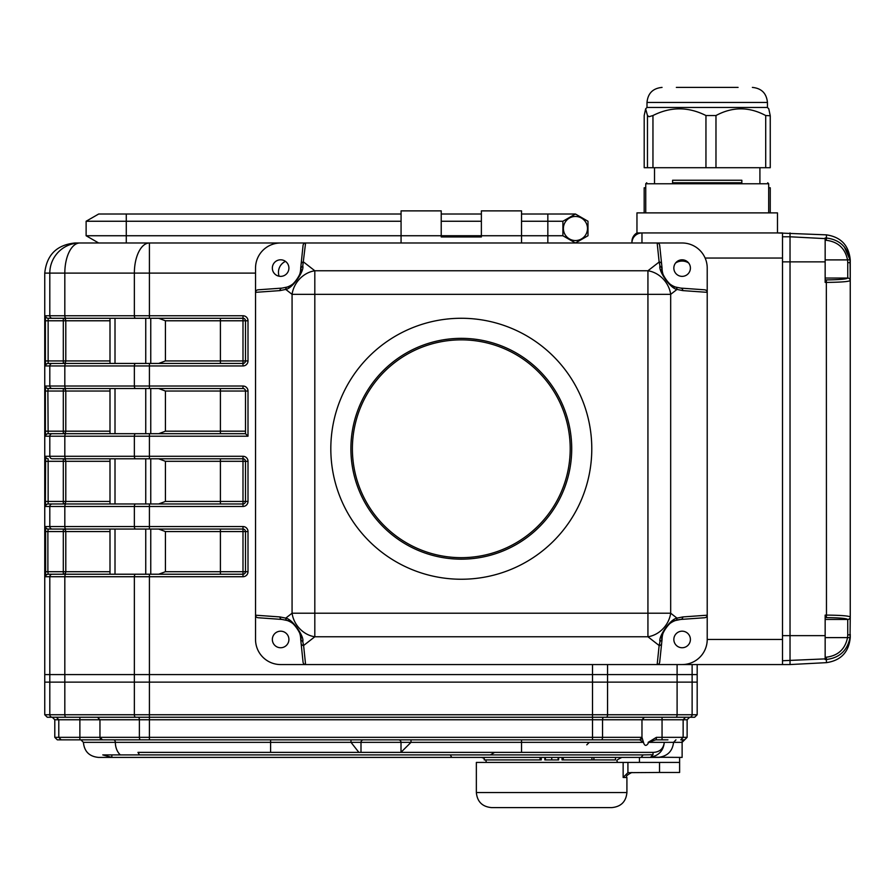 <?xml version="1.0" encoding="UTF-8"?>
<svg xmlns="http://www.w3.org/2000/svg" width="895" height="895" viewBox="0 0 895 895"><rect width="100%" height="100%" fill="white"/><g stroke="black" fill="none" stroke-linecap="round" stroke-linejoin="round"><path stroke-width="1.34" d="M158.683 388.531L165.43 391.037L165.43 431.189L158.683 433.695M109.995 388.531L109.995 433.695L48.14 433.695L245.498 433.695L245.498 391.037L165.43 391.037M158.683 529.057L165.43 531.563L165.43 571.715L158.683 574.221M109.995 529.057L109.995 574.221L48.14 574.221L242.992 574.221A2.506 2.506 0 0 0 245.498 571.715L245.498 531.563L165.43 531.563M158.683 318.273L165.43 320.779L165.43 360.931L158.683 363.437M109.995 318.273L109.995 363.437L48.14 363.437L242.992 363.437L242.992 365.943A5.023 5.023 0 0 0 248.004 360.931L248.004 320.779A5.023 5.023 0 0 0 242.992 315.756L149.42 315.756L149.42 273.098L134.362 273.098L134.362 315.756L149.42 315.756L149.42 318.273L48.14 318.273L48.14 363.437A2.506 2.506 -90 0 0 45.623 365.943L49.807 365.943A2.506 2.506 -90 0 1 52.313 363.437L48.14 363.437M158.683 458.788L165.43 461.305L165.43 501.446L158.683 503.963M109.995 458.788L109.995 503.963L48.14 503.963L242.992 503.963L242.992 506.469A5.023 5.023 0 0 0 248.004 501.446L248.004 461.305A5.023 5.023 0 0 0 242.992 456.282L242.992 458.788L52.313 458.788A2.506 2.506 90 0 1 49.807 456.282L64.82 456.282A2.506 1.253 90 0 0 66.085 458.788M825.156 238.618L790.028 236.783L790.028 232.946L790.028 664.56L826.465 662.647C840.92 660.488 848.84 652.131 850.25 637.576L850.25 634.342A2.506 0.571 180 0 1 847.744 634.913L847.744 619.463A2.506 2.506 180 0 0 850.25 616.957L850.026 637.721C847.252 650.665 839.398 657.926 826.465 659.47L825.156 659.537L825.156 615.1L826.465 615.1C840.841 615.245 848.773 615.861 850.25 616.957L850.25 280.549C848.773 281.645 840.841 282.261 826.465 282.406L825.156 282.417L825.156 237.969L826.465 238.036C839.398 239.591 847.252 246.841 850.026 259.796L850.25 280.549L850.25 259.93C848.84 245.387 840.92 237.03 826.465 234.859L777.475 232.946L777.475 212.876L636.96 212.876L636.96 232.946A10.035 10.035 0 0 0 631.937 241.639L631.937 242.992A10.035 10.035 0 0 1 641.972 232.946L782.499 232.946L782.499 664.56L657.165 664.56L682.124 664.56L657.165 664.56L659.145 645.519A2.506 2.361 5.9 0 0 661.64 643.427L659.693 662.143A2.674 2.506 -84.1 0 1 657.165 664.56L280.627 664.56A25.094 25.094 0 0 1 255.534 639.466L255.534 615.201L279.956 616.935A2.506 2.271 94.1 0 0 282.048 619.441L258.129 617.74A2.774 2.506 4.1 0 1 255.534 615.201L255.534 292.341A2.774 2.506 -4.1 0 1 258.129 289.812L282.048 288.1A2.506 2.271 85.9 0 0 279.956 290.606L255.534 292.341L255.534 268.086A25.094 25.094 0 0 1 280.627 242.992L79.879 242.992L149.42 242.992L149.42 273.098L255.534 273.098M682.124 664.56A25.094 25.094 0 0 0 707.218 639.466L707.218 292.341L682.795 290.606A2.506 2.271 -85.9 0 0 680.703 288.1L704.622 289.812A2.774 2.506 4.1 0 1 707.218 292.341L707.218 268.086A25.094 25.094 0 0 0 682.124 242.992L657.165 242.992A2.674 2.506 -95.9 0 1 659.693 245.398L661.64 264.126A2.506 2.361 174.1 0 0 659.145 262.022L657.165 242.992L280.627 242.992L305.587 242.992L302.767 265.972C304.546 270.782 292.397 288.604 285.751 289.421L279.956 290.606M242.992 506.469L149.42 506.469L149.42 526.54L242.992 526.54L242.992 529.057L48.14 529.057A2.506 2.506 -90 0 1 45.623 526.54L45.623 576.727A2.506 2.506 90 0 1 48.14 574.221L47.882 571.715L63.299 571.715L63.299 529.057L48.14 529.057L47.882 531.563L45.377 531.563M109.995 461.305L65.794 461.305L65.794 501.446L45.377 501.446L45.623 456.282A2.506 2.506 90 0 0 48.14 458.788L48.14 503.963A2.506 2.506 90 0 0 45.623 506.469L49.807 506.469L49.807 526.54L134.362 526.54A2.506 1.253 90 0 0 135.626 529.057M242.992 365.943L149.42 365.943L149.42 386.025L242.992 386.025L242.992 388.531L48.14 388.531L52.313 388.531L48.14 388.531L47.882 391.037L45.377 391.037L45.623 386.025A2.506 2.506 90 0 0 48.14 388.531L63.299 388.531A2.506 2.495 -90 0 1 65.794 391.037L65.794 431.189L109.995 431.189M63.299 388.531L63.299 391.037L47.882 391.037L48.14 433.695A2.506 2.506 90 0 0 45.623 436.212L49.807 436.212L49.807 456.282L45.623 456.282M165.43 360.931L245.498 360.931L245.498 320.779A2.506 2.506 0 0 0 242.992 318.273L149.42 318.273M109.995 531.563L65.794 531.563L65.794 571.715A2.506 2.495 90 0 1 63.299 574.221L66.085 574.221A2.506 1.253 90 0 0 64.82 576.727L64.82 674.595L44.75 674.595L44.75 273.098C46.663 254.941 56.721 244.906 74.9 242.992L79.879 242.992A30.117 30.072 90 0 0 49.807 273.098L49.807 315.756A2.506 2.506 90 0 0 52.313 318.273M242.992 526.54A5.023 5.023 0 0 1 248.004 531.563L248.004 571.715A5.023 5.023 0 0 1 242.992 576.727L49.807 576.727A2.506 2.506 90 0 1 52.313 574.221L48.14 574.221M109.995 503.963L63.299 503.963A2.506 2.495 -90 0 0 65.794 501.446L109.995 501.446M109.995 320.779L65.794 320.779L65.794 360.931A2.506 2.495 90 0 1 63.299 363.437L66.085 363.437A2.506 1.253 -90 0 0 64.82 365.943L49.807 365.943L49.807 386.025A2.506 2.506 90 0 0 52.313 388.531M63.299 318.273L48.14 318.273A2.506 2.506 90 0 1 45.623 315.756L45.377 320.779L63.299 320.779L63.299 318.273A2.506 2.495 90 0 1 65.794 320.779L63.299 320.779L63.299 360.931L109.995 360.931M44.75 714.747L692.126 714.747A2.506 2.506 90 0 1 689.62 717.253L694.665 717.253L697.183 714.747L697.183 682.124L692.126 682.124L697.183 682.124L697.183 674.595L44.75 674.595L44.75 682.124L49.807 682.124L44.75 682.124L44.75 714.747L47.267 717.253L603.801 717.253A2.506 1.253 90 0 0 602.548 719.759L99.96 719.759L97.443 717.253M697.183 714.747L692.126 714.747L692.126 682.124L677.101 682.124L692.126 682.124L692.126 674.595L697.183 674.595L697.183 664.56M242.992 386.025A5.023 5.023 0 0 1 248.004 391.037L248.004 436.212L245.498 433.695M242.992 363.437A2.506 2.506 0 0 0 245.498 360.931A2.506 2.506 0 0 1 242.992 363.437L242.992 320.779L165.43 320.779M242.992 388.531A2.506 2.506 0 0 1 245.498 391.037A2.506 2.506 0 0 0 242.992 388.531M242.992 458.788A2.506 2.506 0 0 1 245.498 461.305L242.992 461.305L242.992 458.788A2.506 2.506 0 0 1 245.498 461.305L245.498 501.446A2.506 2.506 0 0 1 242.992 503.963L242.992 461.305L165.43 461.305M242.992 529.057A2.506 2.506 0 0 1 245.498 531.563A2.506 2.506 0 0 0 242.992 529.057L242.992 576.727M725.823 232.946L777.475 232.946L777.475 212.876M636.96 232.946L641.972 232.946L641.972 242.992M692.126 664.56L692.126 674.595L64.82 674.595L64.82 682.124L49.807 682.124L134.362 682.124L64.82 682.124L64.82 714.747A2.506 1.253 90 0 0 66.085 717.253M689.62 717.253L675.848 717.253A2.506 1.253 90 0 0 677.101 714.747L677.101 682.124L134.362 682.124L677.101 682.124L677.101 664.56M401.072 242.992L401.072 210.873L441.224 210.873L441.224 236.951L481.376 236.951L481.376 210.873L521.528 210.873L521.528 242.992M461.305 579.244A130.491 130.491 0 0 0 591.785 448.753A130.491 130.491 0 0 0 461.305 318.273A130.491 130.491 0 0 0 330.814 448.753A130.491 130.491 0 0 0 461.305 579.244M301.112 643.427A2.506 2.361 -5.9 0 0 303.606 645.519L305.587 664.56A2.674 2.506 -95.9 0 1 303.058 662.143L300.709 639.466C303.226 636.065 292.911 620.123 287.206 620.503L282.048 619.441M279.956 616.935L285.751 618.132C292.397 618.937 304.546 636.759 302.767 641.581L303.606 645.519L314.816 636.77A25.094 21.603 52 0 1 292.072 613.198L314.816 613.198L314.816 636.77L647.935 636.77A25.094 21.603 -52 0 0 670.679 613.198L677 618.132L682.795 616.935L707.218 615.201A2.774 2.506 -4.1 0 1 704.622 617.74L680.703 619.441A2.506 2.271 -94.1 0 0 682.795 616.935M302.767 641.581L300.709 639.567M282.048 288.1L287.206 287.049A2.506 2.249 70.9 0 0 285.751 289.421L292.072 294.354A25.094 21.603 -52 0 1 314.816 270.771L314.816 294.354L292.072 294.354L292.072 613.198L285.751 618.132A2.506 2.249 109.1 0 0 287.206 620.503A20.07 20.07 0 0 1 300.709 639.466M662.043 639.567L659.984 641.581C658.217 636.759 670.355 618.937 677 618.132A2.506 2.249 -109.1 0 1 675.546 620.503C669.84 620.123 659.525 636.065 662.054 639.466L661.64 643.427M682.795 290.606L677 289.421L670.679 294.354L647.935 294.354L647.935 270.771A25.094 21.603 52 0 1 670.679 294.354L670.679 613.198L647.935 613.198L647.935 636.77L659.145 645.519L659.984 641.581M668.296 624.911A20.07 20.07 0 0 1 680.703 619.441L675.546 620.503M659.984 265.972L662.054 268.086C659.525 271.487 669.84 287.429 675.546 287.049A2.506 2.249 -70.9 0 1 677 289.421C670.355 288.604 658.217 270.782 659.984 265.972L659.145 262.022L647.935 270.771L314.816 270.771L303.606 262.022A2.506 2.361 -174.1 0 0 301.112 264.126L303.058 245.398A2.674 2.506 -84.1 0 1 305.587 242.992M661.64 264.126L662.043 267.974M662.054 268.086A20.07 20.07 0 0 0 675.546 287.049L680.703 288.1M294.455 282.641A20.07 20.07 0 0 1 287.206 287.049C292.911 287.429 303.226 271.487 300.709 268.086L302.767 265.972M300.709 267.974L301.112 264.126M662.054 639.466A20.07 20.07 0 0 1 666.495 626.869M666.618 626.724A20.07 20.07 0 0 1 667.424 625.795M682.124 647.745A8.279 8.279 0 0 0 689.295 635.327A8.279 8.279 0 0 0 674.953 635.327A8.279 8.279 0 0 0 682.124 647.745M280.627 647.745A8.279 8.279 0 0 0 287.798 635.327A8.279 8.279 0 0 0 273.456 635.327A8.279 8.279 0 0 0 280.627 647.745M682.124 242.992L657.165 242.992L682.124 242.992M682.124 276.365A8.279 8.279 0 0 0 689.295 263.947A8.279 8.279 0 0 0 674.953 263.947A8.279 8.279 0 0 0 682.124 276.365M300.709 268.086A20.07 20.07 0 0 1 296.256 280.683M296.144 280.829A20.07 20.07 0 0 1 295.328 281.757M280.627 276.365A8.279 8.279 0 0 0 287.798 263.947A8.279 8.279 0 0 0 273.456 263.947A8.279 8.279 0 0 0 280.627 276.365M461.305 557.663A108.91 108.91 0 0 0 555.616 394.303A108.91 108.91 0 0 0 366.984 394.303A108.91 108.91 0 0 0 461.305 557.663M461.305 559.162A110.409 110.409 0 0 1 365.686 393.554A110.409 110.409 0 0 1 556.925 393.554A110.409 110.409 0 0 1 461.305 559.162M285.483 261.374A12.049 12.049 0 0 0 279.106 276.219M688.635 262.973A12.049 12.049 0 0 0 675.613 262.973M825.156 259.897L847.543 259.897L847.744 262.593L847.543 259.897L850.026 259.796L844.343 246.942M847.744 634.913L847.543 637.609L847.744 634.913M850.026 637.721L847.543 637.609C845.115 649.199 838.056 655.722 826.342 657.198L826.465 662.647M850.25 263.164A2.506 0.571 180 0 0 847.744 262.593L847.744 278.054A2.506 2.506 -179.3 0 1 850.25 280.549A2.506 2.506 180 0 0 847.744 278.054C846.525 279.128 839.398 279.755 826.342 279.911L826.465 615.1L826.342 617.606L825.156 617.595M850.25 634.342L850.25 637.576M782.499 236.783L790.028 236.783L790.028 261.866L782.499 261.866L782.499 635.64L790.028 635.64L790.028 664.56L782.499 664.56M825.156 261.866L790.028 261.866L790.028 635.64L825.156 635.64M672.592 182.759L707.218 182.759L672.592 182.759L672.592 180.253L741.843 180.253L741.843 182.759L707.218 182.759L741.843 182.759M768.693 187.782L770.259 187.782L770.237 212.876L770.259 187.782M644.176 187.782L644.176 212.876L644.176 187.782L645.742 187.782M644.199 115.533L644.199 167.712L644.199 115.533L645.642 108.843L647.465 115.533L649.088 116.697L652.958 115.533C670.579 106.617 688.244 106.617 705.954 115.533L715.978 115.533C732.513 106.617 749.081 106.617 765.706 115.533L770.248 115.768L768.794 108.843L767.44 107.478L646.995 107.478L645.642 108.832M652.958 115.533L652.958 167.712L647.465 167.712L647.465 115.533M715.978 115.533L715.978 167.712L705.954 167.712L705.954 115.533M770.237 115.947L770.259 167.712L765.706 167.712L765.706 115.533M676.351 87.408L738.084 87.408M715.978 167.712L765.706 167.712M652.958 167.712L705.954 167.712M644.199 167.712L647.465 167.712M627.921 772.665L659.537 772.463L659.537 762.428L627.921 762.428L627.921 772.665L623.144 777.475L623.144 762.428L627.921 762.428M679.618 757.405L679.618 762.428L659.537 762.428L679.618 762.428L679.618 772.463L659.537 772.463M626.914 792.534C626.03 801.685 621.007 806.697 611.867 807.592L491.411 807.592C482.271 806.697 477.248 801.685 476.353 792.534L626.914 792.534L626.914 777.475L623.144 777.475M623.144 762.428L476.353 762.428L476.353 792.534M643.125 754.899L653.014 754.72A266.934 266.934 -46.2 0 1 650.598 757.215C658.877 755.604 663.441 750.648 664.291 742.347C663.486 748.612 659.872 751.957 653.473 752.382L360.998 752.382L494.633 752.382L490.426 754.899L643.125 754.899L641.133 757.405L111.841 757.405L102.78 754.899L120.366 754.899A15.058 11.221 -90 0 1 115.354 742.347L83.403 742.347C84.298 751.498 89.31 756.51 98.461 757.405L111.841 757.405L98.461 757.405M650.598 757.215L682.124 757.405L682.124 742.347L687.125 737.335L687.125 719.759L683.142 719.759L685.536 717.253L689.642 717.253L687.125 719.759M111.841 754.899L111.841 757.405M450.263 754.899A718.741 508.226 180 0 0 451.762 757.405M350.997 739.841L350.997 742.347L270.592 742.347L270.592 752.382L360.998 752.382L360.998 742.347L350.997 742.347L358.884 752.382L137.953 752.382L139.486 754.899L120.366 754.899M490.426 754.899L139.486 754.899M682.124 742.347L673.566 742.347C672.469 751.509 667.178 756.532 657.691 757.405M521.528 752.382L521.528 742.347L643.55 742.347L639.735 739.863A2.506 2.495 180 0 0 641.972 737.379L643.829 743.421C644.915 746.005 646.369 746.005 648.181 743.421L648.181 742.347L656.438 737.335L683.142 737.335L683.142 719.759L641.972 719.759L644.478 717.253M400.915 752.382L411.006 742.347L401.005 742.347A2.506 2.506 90 0 0 398.51 739.841M675.848 717.253L592.512 717.253L592.512 664.56M57.314 739.841L61.173 739.841L57.314 739.841L54.796 737.335L54.796 719.759L52.29 717.253A2.506 2.506 90 0 1 49.807 714.747L49.807 576.727L45.623 576.727M149.42 739.841L149.42 737.335L592.512 737.335L592.512 739.841L639.466 739.841L61.173 739.841L58.79 737.335L58.79 719.759L56.396 717.253M674.595 717.253L685.536 717.253M123.208 739.841L80.897 739.841L83.403 742.347M102.466 739.841L99.96 737.335A2.506 2.506 0 0 0 102.466 739.841L113.486 739.841A2.506 1.868 90 0 1 115.354 742.347L270.592 742.347L270.592 739.841M639.735 739.863L641.972 737.335A2.506 2.506 0 0 1 640.652 739.538L641.245 739.091M667.95 739.841L655.733 739.841A2.506 0.705 -90 0 0 656.438 737.335M662.054 717.253L662.054 739.841L655.733 739.841L648.181 742.347M648.528 742.347L673.566 742.347L675.938 739.841M681.99 742.347A2.506 2.495 90 0 1 684.485 739.841L680.759 739.841L683.142 737.335L687.125 737.335M659.537 762.428L639.466 762.428L639.466 757.405M544.842 757.405L544.842 759.911L558.637 759.911L558.637 757.405M545.357 759.911L545.357 757.405M558.122 759.911L558.122 757.405M615.514 757.405L615.514 759.911L593.9 759.911L593.9 757.405M562.038 757.405L562.038 759.911L593.9 759.911M563.257 759.911L563.257 757.405M591.942 759.911L591.942 757.405M541.24 757.405L541.24 759.911L484.206 759.911L484.206 757.405M540.021 759.911L540.021 757.405M653.014 752.382L653.014 754.72M79.879 739.841L79.879 737.335L99.96 737.335L99.96 719.759L54.796 719.759M592.512 717.253L592.512 737.335L641.972 737.335L641.972 719.759L602.548 719.759L602.548 737.335A2.506 1.253 90 0 1 601.295 739.841M659.537 757.405L641.133 757.405M575.44 240.542A12.049 12.049 0 0 1 565.014 222.475A12.049 12.049 0 0 1 585.878 222.475A12.049 12.049 0 0 1 575.44 240.542M575.619 242.881L587.993 235.743L587.993 221.255L575.44 214.017L521.528 214.017M547.841 242.992L547.841 235.743L562.899 235.743L562.899 221.255L575.44 214.017L562.899 221.255L521.528 221.255M481.376 214.017L441.224 214.017M401.072 214.017L98.663 214.017L86.121 221.255L126.273 221.255L126.273 214.017M481.376 221.255L441.224 221.255M401.072 221.255L126.273 221.255L126.273 235.743L86.121 235.743L86.121 221.255M547.841 214.017L547.841 235.743L126.273 235.743L126.273 242.992M98.663 242.992L86.121 235.743M562.899 235.743L575.44 242.992M145.751 388.531L145.751 433.695M115.007 388.531L115.007 433.695M150.763 388.531L150.763 433.695M145.751 529.057L145.751 574.221M115.007 529.057L115.007 574.221M150.763 529.057L150.763 574.221M145.751 318.273L145.751 363.437M115.007 318.273L115.007 363.437M150.763 318.273L150.763 363.437M145.751 458.788L145.751 503.963M115.007 458.788L115.007 503.963M150.763 458.788L150.763 503.963M165.43 571.715L220.405 571.715L220.405 574.221M220.405 529.057L220.405 571.715L245.498 571.715A2.506 2.506 0 0 1 242.992 574.221M63.299 574.221L63.299 571.715L109.995 571.715M45.377 571.715L47.882 571.715L47.882 531.563L65.794 531.563A2.506 2.495 90 0 0 63.299 529.057M165.43 501.446L220.405 501.446L220.405 503.963M220.405 458.788L220.405 501.446L245.498 501.446A2.506 2.506 0 0 1 242.992 503.963M63.299 503.963L63.299 458.788A2.506 2.495 -90 0 1 65.794 461.305L45.377 461.305M52.313 503.963A2.506 2.506 90 0 0 49.807 506.469L64.82 506.469L64.82 526.54A2.506 1.253 -90 0 0 66.085 529.057M165.43 431.189L245.498 431.189M220.405 388.531L220.405 433.695M109.995 391.037L63.299 391.037L63.299 431.189L65.794 431.189A2.506 2.495 90 0 1 63.299 433.695L63.299 431.189L45.377 431.189L45.623 436.212M52.313 433.695A2.506 2.506 90 0 0 49.807 436.212L64.82 436.212L64.82 456.282L134.362 456.282A2.506 1.253 90 0 0 135.626 458.788M220.405 318.273L220.405 363.437M245.498 320.779A2.506 2.506 0 0 0 242.992 318.273L242.992 320.779L248.004 320.779M63.299 363.437L63.299 360.931L45.377 360.931L45.623 365.943M149.42 574.221L149.42 737.335L139.385 737.335L139.385 719.759A2.506 1.253 90 0 0 138.132 717.253M135.626 574.221A2.506 1.253 -90 0 0 134.362 576.727L134.362 714.747A2.506 1.253 90 0 0 135.626 717.253M45.623 526.54L49.807 526.54A2.506 2.506 -90 0 0 52.313 529.057M45.377 501.446L45.623 506.469M45.377 431.189L45.377 391.037M45.623 386.025L64.82 386.025A2.506 1.253 90 0 0 66.085 388.531M45.377 360.931L45.377 320.779M45.623 315.756L64.82 315.756A2.506 1.253 90 0 0 66.085 318.273M149.42 242.992A30.117 15.058 90 0 0 134.362 273.098L44.75 273.098M606.307 717.253A2.506 1.253 90 0 0 607.56 714.747L607.56 664.56M248.004 436.212L149.42 436.212L149.42 456.282L242.992 456.282M135.626 363.437A2.506 1.253 90 0 0 134.362 365.943L64.82 365.943L64.82 386.025L134.362 386.025A2.506 1.253 90 0 0 135.626 388.531M149.42 363.437L149.42 365.943L134.362 365.943L134.362 386.025L149.42 386.025L149.42 388.531M242.992 318.273L242.992 315.756M135.626 318.273A2.506 1.253 -90 0 1 134.362 315.756L64.82 315.756L64.82 273.098A30.117 15.058 90 0 1 79.879 242.992M66.085 433.695A2.506 1.253 90 0 0 64.82 436.212L134.362 436.212L134.362 456.282L149.42 456.282L149.42 458.788M135.626 433.695A2.506 1.253 90 0 0 134.362 436.212L149.42 436.212L149.42 433.695M66.085 503.963A2.506 1.253 90 0 0 64.82 506.469L134.362 506.469L134.362 526.54L149.42 526.54L149.42 529.057M135.626 503.963A2.506 1.253 90 0 0 134.362 506.469L149.42 506.469L149.42 503.963M248.004 571.715L245.498 571.715M245.498 360.931L248.004 360.931M248.004 391.037L245.498 391.037M248.004 461.305L245.498 461.305M245.498 501.446L248.004 501.446M248.004 531.563L245.498 531.563M782.499 258.04L705.126 258.04M707.218 639.466L782.499 639.466M647.935 613.198L647.935 294.354L314.816 294.354L314.816 613.198L647.935 613.198M825.156 657.254L826.342 657.198M850.25 616.957A2.506 2.506 179.3 0 1 847.744 619.463L847.744 619.463C846.525 618.378 839.398 617.763 826.342 617.606M825.156 279.911L826.342 279.911M826.465 234.859L826.342 240.308L825.156 240.252M847.543 259.897C845.115 248.307 838.056 241.784 826.342 240.308M825.156 278.054L847.744 278.054M825.156 619.463L847.744 619.463M825.156 637.609L847.543 637.609M825.156 658.888L782.499 660.734M768.693 212.876L768.693 183.766L645.742 183.766L646.738 182.759M767.44 107.478L767.44 102.466L646.995 102.466L646.995 107.478M521.528 739.841L521.528 742.347L411.006 742.347L411.006 739.841M54.796 737.335L79.879 737.335L79.879 717.253M401.005 752.348L401.005 742.347L360.998 742.347A2.506 2.506 90 0 1 363.493 739.841M140.638 739.841A2.506 1.253 -90 0 1 139.385 737.335L99.96 737.335M551.734 759.911L551.734 757.405M645.742 212.876L645.742 183.766M768.693 183.766L767.697 182.759M654.525 167.712L654.525 182.759M759.911 167.712L759.911 182.759M770.259 115.768L770.259 167.712M646.995 102.466C647.879 93.315 652.902 88.303 662.054 87.408M767.44 102.466C766.545 93.315 761.533 88.303 752.382 87.408M626.914 777.475C625.571 776.401 627.25 774.734 631.937 772.463M586.773 744.853L589.279 742.347M486.399 762.428L485.728 759.911M484.206 758.278L481.376 757.405M616.879 762.428C618.736 760.593 613.254 761.488 621.902 757.405"/></g></svg>
